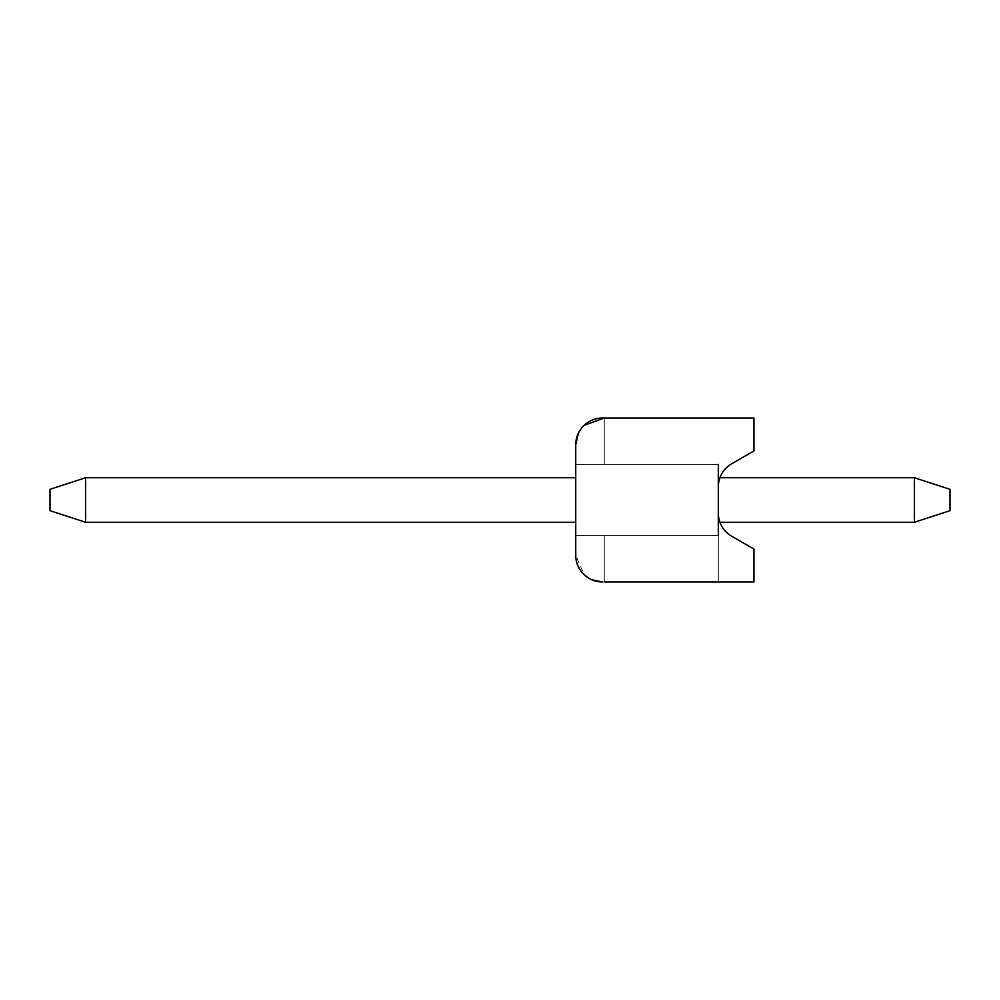 <?xml version="1.0" encoding="UTF-8"?>
<svg xmlns="http://www.w3.org/2000/svg" width="1000" height="1000" viewBox="0 0 1000 1000"><rect width="100%" height="100%" fill="white"/><g stroke="black" fill="none" stroke-linecap="round" stroke-linejoin="round"><path stroke-width="0.75" stroke-dasharray="5 3.75" d="M575.737 555.25L575.737 535.638L575.737 555.25L575.737 535.638L575.737 555.25L575.737 535.638L718.312 535.638L575.737 535.638L604.263 535.638L604.263 581.975L604.263 535.638L575.737 535.638L604.263 535.638L575.737 535.638L604.263 535.638L604.263 581.975L604.263 535.638L575.737 535.638L604.263 535.638L575.737 535.638L604.263 535.638L604.263 581.975L604.263 535.638L575.737 535.638L604.263 535.638L575.737 535.638L575.737 444.75L575.737 555.25C577.725 572.337 586.625 581.25 602.475 581.975C586.625 581.25 577.725 572.337 575.737 555.25C577.725 572.337 586.625 581.25 602.475 581.975C586.625 581.25 577.725 572.337 575.737 555.25C577.725 572.337 586.625 581.25 602.475 581.975C586.625 581.25 577.725 572.337 575.737 555.25C577.725 572.337 586.625 581.25 602.475 581.975C586.625 581.25 577.725 572.337 575.737 555.25C577.725 572.337 586.625 581.25 602.475 581.975C586.625 581.25 577.725 572.337 575.737 555.25C577.725 572.337 586.625 581.25 602.475 581.975L604.263 581.975L602.475 581.975L604.263 581.975L602.475 581.975L604.263 581.975L602.475 581.975L604.263 581.975L602.475 581.975L604.263 581.975L602.475 581.975L604.263 581.975L602.475 581.975L604.263 581.975L604.263 535.638L575.737 535.638L575.737 444.75C577.725 427.663 586.625 418.75 602.475 418.025A26.738 26.738 0 0 0 575.737 444.75L575.737 555.25A26.738 26.738 0 0 0 602.475 581.975L753.962 581.975L753.962 549.087L731.688 536.237A26.738 26.738 0 0 1 718.312 513.075L718.312 486.925A26.738 26.738 0 0 1 731.688 463.762L753.962 450.913L753.962 418.025L602.475 418.025L604.263 418.025L602.475 418.025L604.263 418.025L604.263 464.363L575.737 464.363L575.737 555.25C577.725 572.337 586.625 581.25 602.475 581.975C586.625 581.25 577.725 572.337 575.737 555.25L584.038 574.6M591.95 579.825L588.462 578.013M718.312 486.925A26.738 26.738 0 0 1 719.95 477.725L914.362 477.725L914.362 522.275L719.95 522.275A26.738 26.738 0 0 1 718.312 513.075A26.738 26.738 0 0 0 731.688 536.237L753.962 549.087L753.962 581.975L753.962 549.087L753.962 581.975L753.962 549.087L753.962 581.975L753.962 549.087L753.962 581.975L753.962 549.087L753.962 581.975L753.962 549.087L753.962 581.975L753.962 549.087L731.688 536.237A26.738 26.738 0 0 1 718.312 513.075L718.312 581.975L718.312 513.075L718.312 581.975L718.312 513.075L718.312 581.975L718.312 513.075L718.312 581.975L718.312 513.075L718.312 581.975L718.312 513.075L718.312 581.975L718.312 513.075L718.312 581.975L753.962 581.975L718.312 581.975L753.962 581.975L718.312 581.975L753.962 581.975L718.312 581.975L753.962 581.975L718.312 581.975L753.962 581.975L718.312 581.975L753.962 581.975L718.312 581.975L753.962 581.975L753.962 549.087L753.962 581.975L718.312 581.975L718.312 486.925A26.738 26.738 0 0 1 731.688 463.762A26.738 26.738 0 0 0 718.312 486.925A26.738 26.738 0 0 1 719.95 477.725A26.738 26.738 0 0 0 718.312 486.925A26.738 26.738 0 0 1 719.95 477.725A26.738 26.738 0 0 0 718.312 486.925A26.738 26.738 0 0 1 719.95 477.725A26.738 26.738 0 0 0 718.312 486.925A26.738 26.738 0 0 1 731.688 463.762A26.738 26.738 0 0 0 718.312 486.925A26.738 26.738 0 0 1 719.95 477.725A26.738 26.738 0 0 0 718.312 486.925A26.738 26.738 0 0 1 731.688 463.762A26.738 26.738 0 0 0 718.312 486.925A26.738 26.738 0 0 1 719.95 477.725A26.738 26.738 0 0 0 718.312 486.925A26.738 26.738 0 0 1 731.688 463.762A26.738 26.738 0 0 0 718.312 486.925A26.738 26.738 0 0 1 719.95 477.725A26.738 26.738 0 0 0 718.312 486.925A26.738 26.738 0 0 1 731.688 463.762A26.738 26.738 0 0 0 718.312 486.925A26.738 26.738 0 0 1 719.95 477.725A26.738 26.738 0 0 0 718.312 486.925A26.738 26.738 0 0 1 731.688 463.762A26.738 26.738 0 0 0 718.312 486.925A26.738 26.738 0 0 1 719.95 477.725A26.738 26.738 0 0 0 718.312 486.925A26.738 26.738 0 0 1 731.688 463.762L753.962 450.913L753.962 418.025L718.312 418.025L753.962 418.025L718.312 418.025L753.962 418.025L718.312 418.025L753.962 418.025L718.312 418.025L753.962 418.025L718.312 418.025L753.962 418.025L718.312 418.025L753.962 418.025L718.312 418.025L753.962 418.025L753.962 450.913L753.962 418.025L753.962 450.913L753.962 418.025L753.962 450.913L753.962 418.025L753.962 450.913L753.962 418.025L753.962 450.913L753.962 418.025L753.962 450.913L753.962 418.025L753.962 450.913L731.688 463.762M604.263 464.363L604.263 418.025L604.263 464.363L604.263 418.025L604.263 464.363L604.263 418.025L602.475 418.025C586.625 418.75 577.725 427.663 575.737 444.75C577.725 427.663 586.625 418.75 602.475 418.025C586.625 418.75 577.725 427.663 575.737 444.75C577.725 427.663 586.625 418.75 602.475 418.025C586.625 418.75 577.725 427.663 575.737 444.75C577.725 427.663 586.625 418.75 602.475 418.025C586.625 418.75 577.725 427.663 575.737 444.75C577.725 427.663 586.625 418.75 602.475 418.025C586.625 418.75 577.725 427.663 575.737 444.75C577.725 427.663 586.625 418.75 602.475 418.025C586.625 418.75 577.725 427.663 575.737 444.75C577.725 427.663 586.625 418.75 602.475 418.025L604.263 418.025L604.263 464.363L575.737 464.363L718.312 464.363L575.737 464.363L718.312 464.363L575.737 464.363L718.312 464.363L575.737 464.363L718.312 464.363L575.737 464.363L718.312 464.363L575.737 464.363L718.312 464.363L575.737 464.363L604.263 464.363L575.737 464.363L604.263 464.363L575.737 464.363L604.263 464.363L575.737 464.363L604.263 464.363L575.737 464.363L604.263 464.363L575.737 464.363L604.263 464.363L575.737 464.363L575.737 444.75L575.737 464.363L718.312 464.363L718.312 535.638L718.312 464.363L718.312 535.638L718.312 464.363L718.312 535.638L718.312 464.363L718.312 535.638L718.312 464.363L718.312 535.638L718.312 464.363L718.312 535.638L718.312 464.363L718.312 535.638L604.263 535.638M575.737 477.725L575.737 522.275L85.638 522.275L50 510.688L50 489.312L85.638 477.725L85.638 522.275L50 510.688L50 489.312L85.638 477.725L575.737 477.725L575.737 522.275L85.638 522.275L50 510.688L50 489.312L85.638 477.725L575.737 477.725L575.737 522.275L85.638 522.275L50 510.688L50 489.312L85.638 477.725L85.638 522.275L50 510.688L50 489.312L85.638 477.725L85.638 522.275L50 510.688L50 489.312L85.638 477.725L575.737 477.725L575.737 522.275L85.638 522.275L50 510.688L50 489.312L85.638 477.725L575.737 477.725L575.737 522.275L85.638 522.275L50 510.688L50 489.312L85.638 477.725L85.638 522.275L50 510.688L50 489.312L85.638 477.725L575.737 477.725L575.737 522.275L85.638 522.275L50 510.688L50 489.312L85.638 477.725L85.638 522.275L50 510.688L50 489.312L85.638 477.725L575.737 477.725L575.737 522.275L85.638 522.275L50 510.688L50 489.312L85.638 477.725L85.638 522.275L50 510.688L50 489.312L85.638 477.725L575.737 477.725L575.737 522.275L85.638 522.275L50 510.688L50 489.312L85.638 477.725L85.638 522.275L50 510.688L50 489.312L85.638 477.725L575.737 477.725L575.737 522.275L85.638 522.275L85.638 477.725L575.737 477.725L575.737 522.275L85.638 522.275L85.638 477.725L575.737 477.725L575.737 522.275L85.638 522.275L85.638 477.725L575.737 477.725L575.737 522.275L85.638 522.275L85.638 477.725L575.737 477.725L575.737 522.275L85.638 522.275L85.638 477.725L575.737 477.725L575.737 522.275L85.638 522.275L85.638 477.725L575.737 477.725L575.737 522.275L85.638 522.275L85.638 477.725L575.737 477.725L575.737 522.275M718.312 513.075A26.738 26.738 0 0 0 719.95 522.275A26.738 26.738 0 0 1 718.312 513.075A26.738 26.738 0 0 0 719.95 522.275A26.738 26.738 0 0 1 718.312 513.075A26.738 26.738 0 0 0 719.95 522.275A26.738 26.738 0 0 1 718.312 513.075A26.738 26.738 0 0 0 719.95 522.275A26.738 26.738 0 0 1 718.312 513.075A26.738 26.738 0 0 0 719.95 522.275A26.738 26.738 0 0 1 718.312 513.075A26.738 26.738 0 0 0 731.688 536.237A26.738 26.738 0 0 1 718.312 513.075A26.738 26.738 0 0 0 719.95 522.275A26.738 26.738 0 0 1 718.312 513.075A26.738 26.738 0 0 0 719.95 522.275A26.738 26.738 0 0 1 718.312 513.075A26.738 26.738 0 0 0 719.95 522.275A26.738 26.738 0 0 1 718.312 513.075A26.738 26.738 0 0 0 731.688 536.237A26.738 26.738 0 0 1 718.312 513.075A26.738 26.738 0 0 0 719.95 522.275A26.738 26.738 0 0 1 718.312 513.075A26.738 26.738 0 0 0 719.95 522.275A26.738 26.738 0 0 1 718.312 513.075A26.738 26.738 0 0 0 719.95 522.275A26.738 26.738 0 0 1 718.312 513.075A26.738 26.738 0 0 0 731.688 536.237L753.962 549.087L731.688 536.237M914.362 477.725L950 489.312L914.362 477.725L719.95 477.725L914.362 477.725L719.95 477.725L914.362 477.725L719.95 477.725L914.362 477.725L719.95 477.725L914.362 477.725L719.95 477.725L914.362 477.725L719.95 477.725L914.362 477.725L719.95 477.725L914.362 477.725L950 489.312L950 510.688L914.362 522.275L719.95 522.275L914.362 522.275L719.95 522.275L914.362 522.275L719.95 522.275L914.362 522.275L719.95 522.275L914.362 522.275L719.95 522.275L914.362 522.275L719.95 522.275L914.362 522.275L719.95 522.275L914.362 522.275L914.362 477.725L914.362 522.275L950 510.688L914.362 522.275L914.362 477.725L950 489.312L950 510.688L914.362 522.275L914.362 477.725L950 489.312L950 510.688L914.362 522.275L914.362 477.725L950 489.312L950 510.688L914.362 522.275L914.362 477.725L950 489.312L950 510.688L914.362 522.275L914.362 477.725L950 489.312L950 510.688L914.362 522.275L914.362 477.725L950 489.312L950 510.688L914.362 522.275L914.362 477.725L950 489.312L950 510.688L914.362 522.275L914.362 477.725L950 489.312L950 510.688L914.362 522.275L914.362 477.725L950 489.312L950 510.688L914.362 522.275L914.362 477.725L950 489.312L950 510.688L914.362 522.275L914.362 477.725L950 489.312L950 510.688L914.362 522.275L914.362 477.725L950 489.312L950 510.688L914.362 522.275M578.337 433.25L584.038 425.4M575.737 535.638L718.312 535.638M575.737 464.363L718.312 464.363M85.638 477.725L85.638 522.275M950 489.312L950 510.688L950 489.312"/><path stroke-width="1.5" d="M718.312 535.638L718.312 486.925A26.738 26.738 0 0 1 731.688 463.762L753.962 450.913L753.962 418.025L602.475 418.025A26.738 26.738 0 0 0 575.737 444.75L575.737 555.25A26.738 26.738 0 0 0 602.475 581.975L591.95 579.825M588.462 578.013L584.038 574.6M718.312 486.925L718.312 464.363M731.688 463.762A26.738 26.738 0 0 0 719.95 477.725L914.362 477.725L914.362 522.275L719.95 522.275A26.738 26.738 0 0 0 731.688 536.237A26.738 26.738 0 0 1 718.312 513.075M604.263 581.975L753.962 581.975L753.962 549.087L731.688 536.237A26.738 26.738 0 0 1 719.95 522.275A26.738 26.738 0 0 0 731.688 536.237A26.738 26.738 0 0 1 719.95 522.275A26.738 26.738 0 0 0 731.688 536.237A26.738 26.738 0 0 1 719.95 522.275A26.738 26.738 0 0 0 731.688 536.237M575.737 535.638L575.737 555.25M578.337 433.25L575.737 444.75L575.737 464.363M575.737 522.275L85.638 522.275L50 510.688L50 489.312L85.638 477.725L575.737 477.725M85.638 477.725L85.638 522.275M914.362 477.725L950 489.312L950 510.688L914.362 522.275M584.038 425.4L604.263 418.025"/></g></svg>
